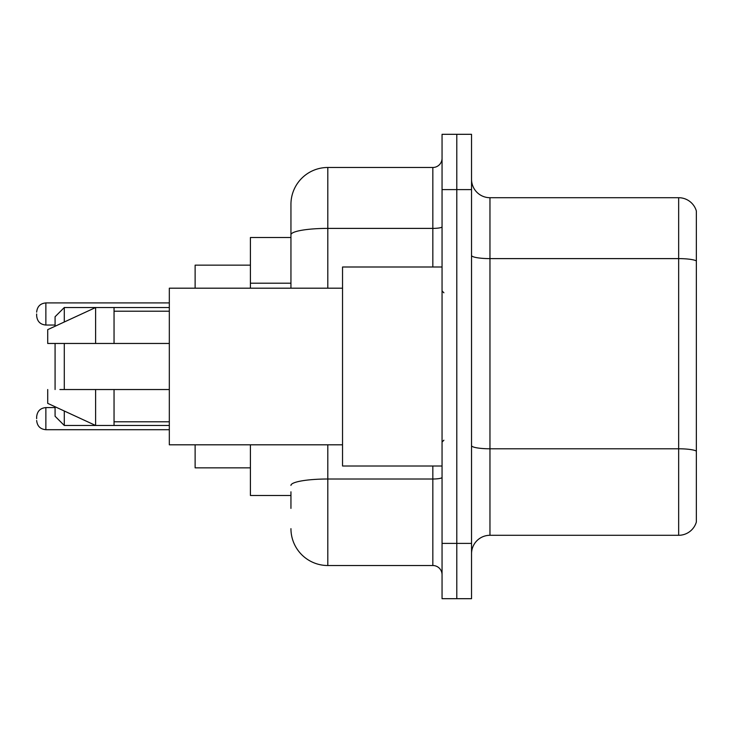 <?xml version="1.0" encoding="UTF-8"?>
<svg xmlns="http://www.w3.org/2000/svg" width="733" height="733" viewBox="0 0 733 733"><rect width="100%" height="100%" fill="white"/><g stroke="black" fill="none" stroke-linecap="round" stroke-linejoin="round"><path stroke-width="1.1" d="M290.946 270.294L290.946 224.61L290.946 237.51L250.411 237.51L250.411 288.188M290.946 495.49L250.411 495.49L250.411 444.812M290.946 508.39L290.946 491.806M442.054 543.4L442.054 598.687L456.796 598.687L456.796 543.4L456.796 598.687L471.539 598.687L471.539 543.4L456.796 543.4L456.796 189.6L456.796 543.4L442.054 543.4L442.054 189.6L456.796 189.6L456.796 134.313L456.796 189.6L471.539 189.6L471.539 543.4M471.539 189.6L471.539 134.313L442.054 134.313L442.054 189.6M327.807 444.812L327.807 565.519L432.837 565.519L432.837 466.005M290.946 288.188L290.946 204.342A36.852 36.852 0 0 1 327.807 167.481L432.837 167.481A9.217 9.217 0 0 0 442.054 158.273M290.946 204.342L290.946 224.61M442.054 574.727A9.217 9.217 0 0 0 432.837 565.519M327.807 565.519A36.852 36.852 0 0 1 290.946 528.658M471.539 553.727A18.426 18.426 0 0 1 489.965 535.292L678.657 535.292L678.657 197.708L489.965 197.708A18.426 18.426 0 0 1 471.539 179.273A18.426 18.426 0 0 0 489.965 197.708L489.965 535.292M696.35 210.976A18.426 18.426 0 0 0 678.657 197.708A18.426 18.426 0 0 1 696.35 210.976L696.35 522.024A18.426 18.426 0 0 1 678.657 535.292M55.076 343.465L55.076 389.535M55.076 406.76L55.076 416.252L64.293 425.47L169.323 425.47M64.293 343.465L64.293 389.535M64.293 411.011L64.293 425.47M195.125 444.812L195.125 467.846L250.411 467.846M250.411 265.154L195.125 265.154L195.125 288.188M55.076 326.24L55.076 316.748L64.293 307.53L64.293 321.989M442.054 266.995L342.54 266.995L342.54 466.005L442.054 466.005M342.54 288.188L169.323 288.188L169.323 444.812L342.54 444.812M64.293 307.53L95.62 307.53L95.62 343.465L169.323 343.465M114.046 343.465L114.046 307.53L95.62 307.53L47.709 329.648L47.709 343.465L95.62 343.465M169.323 389.535L114.046 389.535L114.046 425.47M47.709 389.535L47.709 403.352L95.62 425.47L95.62 389.535L59.904 389.535M114.046 389.535L95.62 389.535M36.65 418.653L36.65 416.811L36.65 418.653M36.65 313.981L36.65 315.822L36.65 313.981M290.946 283.195L250.411 283.195M442.054 477.403A9.217 1.603 0 0 1 432.837 479.006L327.807 479.006A36.852 6.395 180 0 0 290.946 485.411M327.807 167.481L327.807 228.394L432.837 228.394L432.837 167.481M290.946 234.798A36.852 6.395 180 0 1 327.807 228.394L327.807 288.188M432.837 266.995L432.837 228.394A9.217 1.603 0 0 0 442.054 226.79M696.35 260.921A18.426 3.198 180 0 0 678.657 258.612L489.965 258.612A18.426 3.198 0 0 1 471.539 255.414M696.35 451.088A18.426 3.198 180 0 0 678.657 448.788L489.965 448.788A18.426 3.198 -0 0 1 471.539 445.582M36.65 416.811C37.246 411.158 40.315 408.089 45.867 407.594L45.867 429.703L169.323 429.703M169.323 302.921L45.867 302.921L45.867 325.04C40.315 324.545 37.246 321.475 36.65 315.822M114.046 307.53L169.323 307.53M443.896 292.788L442.054 290.946M114.046 311.213L169.323 311.213M114.046 421.787L169.323 421.787M443.896 440.212L442.054 442.054M45.867 407.594L55.076 407.594M45.867 429.703C40.315 429.208 37.246 426.139 36.65 420.495M45.867 325.04L55.076 325.04M45.867 302.921C40.315 303.416 37.246 306.495 36.65 312.139"/></g></svg>
